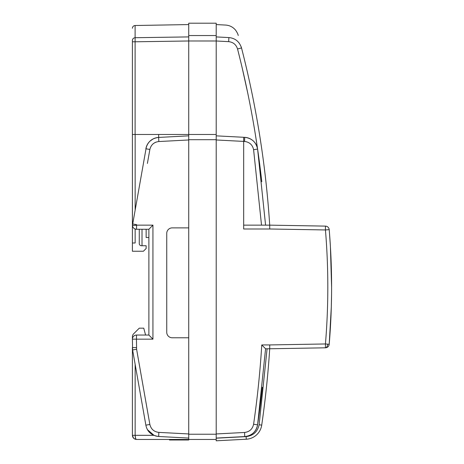 <?xml version="1.0" encoding="UTF-8"?>
<svg xmlns="http://www.w3.org/2000/svg" width="464" height="464" viewBox="0 0 464 464"><rect width="100%" height="100%" fill="white"/><g stroke="black" fill="none" stroke-linecap="round" stroke-linejoin="round"><path stroke-width="0.7" d="M257.74 150.034A957.505 957.505 0 0 1 258.645 156.455L258.152 152.911M257.932 151.38L257.688 149.675M257.868 150.945L258.117 152.673M216.201 36.911L228.88 37.578C224.547 20.903 224.547 20.903 228.88 37.578C235.219 38.164 239.43 41.621 241.524 47.954C237.052 30.937 237.052 30.937 241.524 47.954L241.274 46.968M239.209 43.106L238.902 42.711M238.003 50.814L237.533 48.975L241.524 47.954A961.628 961.628 0 0 1 269.712 225.144L243.675 225.144L243.675 141.41L244.58 141.456C249.516 142.083 252.52 144.82 253.593 149.675L261.522 225.144L243.675 225.144L269.712 225.144L265.582 225.144L257.601 149.083A957.505 957.505 0 0 1 257.677 149.588M258.889 158.224A957.505 957.505 0 0 1 259.109 159.883L259.109 159.883A957.505 957.505 0 0 1 259.446 162.4L259.277 161.124M228.88 37.578L228.665 41.65C233.201 42.154 236.159 44.596 237.533 48.975C246.001 81.989 252.694 115.356 257.601 149.083C256.093 142.117 251.801 138.202 244.725 137.344A13.74 13.74 0 0 1 257.601 149.083L255.362 134.473M258.912 158.398L258.645 156.455M259.446 162.4A957.505 957.505 0 0 1 261.783 181.731M228.665 41.65L216.201 40.989L188.726 40.983L188.726 23.2L216.201 23.2L216.201 134.473L132.402 134.473L132.426 225.568C132.866 227.853 134.235 229.083 136.526 229.262L148.886 229.262L148.886 335.043L148.886 237.504L146.143 237.504L146.143 229.262M255.676 143.817L255.676 143.817A13.74 13.74 0 0 1 257.601 149.083L253.593 149.675M244.58 141.456L244.725 137.344L243.675 137.286L243.675 228.99L269.746 228.99L269.712 225.144L325.438 226.113A3.845 3.845 0 0 1 329.202 229.639L325.438 229.958L325.438 226.113M247.799 137.854L247.19 137.698M188.726 24.575L135.105 25.508L135.105 41.789L188.726 40.983L188.726 134.473L216.201 134.473L216.201 440.8L246.268 439.222A16.484 16.484 0 0 0 261.719 425.128L259.138 424.757C257.584 431.758 253.245 435.713 246.135 436.618L216.201 438.184M188.726 40.983L188.726 36.911L135.105 37.712C133.47 37.909 132.571 38.814 132.402 40.432L132.402 134.473L188.726 134.473L188.726 139.693L216.201 139.693M132.402 40.38L132.402 41.789L135.105 41.789L135.105 134.473M132.402 40.432C132.402 24.209 132.402 24.209 132.402 40.432M216.201 438.074L244.725 436.578L244.58 432.465C249.516 431.839 252.52 429.101 253.593 424.247C257.427 397.921 260.147 371.484 261.766 344.932L269.746 344.932L269.712 348.777L325.438 347.809L325.438 343.963L329.202 344.282C332.398 306.066 332.398 267.856 329.202 229.639M261.783 392.184L262.311 387.283L261.783 392.184A957.505 957.505 0 0 1 259.446 411.516L258.28 420.094M258.262 420.227L257.677 424.334M258.645 417.467C257.398 426.317 257.398 426.317 258.645 417.467M247.799 436.061L245.05 436.56L247.799 436.061A13.74 13.74 0 0 0 255.676 430.105L255.676 430.105M327.677 344.149A3.845 2.314 -88.1 0 1 327.381 345.75A3.845 2.314 91.9 0 1 325.438 347.797L325.438 347.797A3.845 3.845 0 0 0 329.202 344.282L331.302 307.18M329.504 233.398L330.414 246.697L331.598 287.152M331.592 290.238L331.58 291.456M331.551 294.947L331.308 306.936M269.712 348.777A961.628 961.628 0 0 1 261.719 425.128A961.628 961.628 0 0 0 269.712 348.777L265.576 348.777L257.601 424.838C257.01 428.521 255.246 431.508 252.306 433.805M265.582 225.144L269.712 225.144A961.628 961.628 0 0 0 241.524 47.954M244.725 436.578C251.801 435.719 256.093 431.804 257.601 424.838L253.593 424.247M261.766 344.932L265.576 348.777M269.746 344.932L325.438 343.963C328.611 305.962 328.611 267.96 325.438 229.958L269.746 228.99M216.201 135.848L243.675 137.286M172.243 439.449L172.243 439.994L188.726 439.994L188.726 439.449L216.201 439.449M133.974 438.567L136.526 439.449L188.726 439.449L188.726 139.693M144.513 417.467C142.97 408.703 142.97 408.703 144.513 417.467L145.708 424.224L144.513 417.467M153.236 138.864L150.04 141.091M172.127 227.882L188.726 227.876L188.726 337.78L172.127 337.775M172.243 439.994L169.493 439.994L169.493 439.449M188.726 438.074L158.682 436.496L188.726 438.074M172.243 227.876A5.493 5.493 0 0 0 166.744 233.375L166.75 233.259M166.75 332.398L166.744 332.282A5.493 5.493 0 0 0 172.243 337.78M166.744 233.375L166.744 332.282M188.726 135.848L158.682 137.425C151.786 138.231 147.517 142.013 145.87 148.758A13.74 13.74 0 0 1 158.642 137.425L158.827 141.537C154.013 142.123 151.026 144.768 149.86 149.472L147.395 163.444M147.598 144.107L147.158 144.913M146.375 146.786L132.426 225.568A4.124 4.124 0 0 0 136.526 229.262L136.596 224.675L132.611 223.955L132.426 225.568L136.451 225.208M136.526 335.043A4.124 4.124 0 0 0 132.402 339.161L132.402 336.748A4.124 4.124 0 0 1 133.609 333.836L139.27 328.176L133.609 333.836L139.27 328.176L143.753 328.176L145.592 335.043L148.886 335.043L136.526 335.043L136.451 339.161L132.402 339.161L132.611 349.96L145.87 425.163A13.74 13.74 0 0 0 153.804 435.325L135.152 435.325C135.227 437.801 135.685 439.176 136.526 439.449C133.997 439.176 132.623 437.801 132.402 435.325L133.609 438.242M188.726 433.95L158.827 432.384L158.682 436.496L155.144 435.841M154.187 435.493L147.598 429.815M136.022 439.164L135.772 438.77M135.552 438.236L135.152 435.325L132.402 435.325L132.402 347.646M136.526 225.144L152.934 225.144L152.934 339.161L136.451 339.161L136.596 349.247L149.86 424.45L145.87 425.163C147.14 431.677 151.409 435.452 158.682 436.496L156.124 436.119M152.934 339.161L148.886 335.043M152.934 225.144L148.886 229.262M139.27 229.262L139.27 243.548A2.198 2.198 0 0 0 141.468 245.746L146.143 245.746L146.143 248.495L143.393 251.244L132.402 251.244L132.402 243.003L135.152 243.003L135.152 229.025A4.124 4.124 0 0 0 136.526 229.262M132.402 339.161L132.402 336.748M132.605 349.937L132.426 348.377M132.449 348.684L132.6 349.897M136.451 347.577L132.402 347.577L132.611 349.96L136.596 349.247M132.402 202.142L132.402 243.003M142.019 229.262L142.019 245.746M247.782 93.264L242.167 67.825M188.726 35.548L216.201 35.548M216.201 433.95L244.58 432.465M216.201 139.971L243.675 141.41M188.726 434.229L216.201 434.229M267.096 348.777L259.138 424.757M246.268 439.222L246.135 436.618M154.889 142.61L155.776 142.204M188.726 139.971L158.827 141.537M149.86 424.45C151.026 429.154 154.013 431.798 158.827 432.384M158.642 134.473L158.642 137.425M135.152 134.473L135.152 209.56M149.86 149.472L145.87 148.758C146.554 145.174 148.347 142.28 151.252 140.082M135.152 364.362L135.152 435.325M216.201 24.575L225.62 25.068C229.634 25.346 232.94 27.022 235.538 30.096C238.368 34.075 238.305 36.163 238.194 35.328M244.725 137.344L245.439 137.402M135.105 25.508C133.464 25.7 132.565 26.616 132.402 28.258M134.885 335.385L133.945 335.948M147.616 429.838L150.029 432.825M135.389 439.286L136.526 439.449"/></g></svg>
